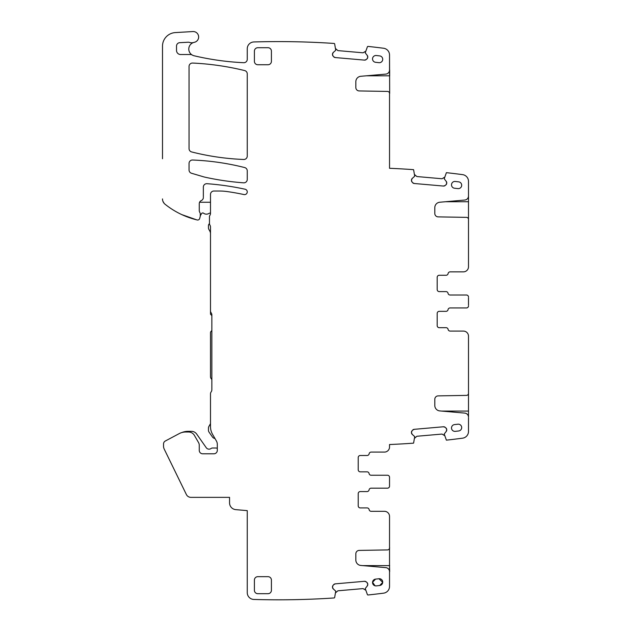<?xml version="1.0" encoding="UTF-8"?>
<svg xmlns="http://www.w3.org/2000/svg" width="631" height="631" viewBox="0 0 631 631"><rect width="100%" height="100%" fill="white"/><g stroke="black" fill="none" stroke-linecap="round" stroke-linejoin="round"><path stroke-width="0.95" d="M193.662 42.482A6.886 6.886 0 0 0 192.155 54.992A3.407 3.407 0 0 0 190.42 54.518L180.608 54.518A4.086 4.086 0 0 1 176.522 50.433L176.522 46.079A3.407 3.407 0 0 1 179.748 42.679L188.188 42.23A3.407 3.407 0 0 1 189.474 42.411A6.807 6.807 0 0 0 193.662 42.482A6.886 6.886 0 0 1 194.285 42.324A5.442 5.442 0 0 0 198.599 36.282A5.442 5.442 0 0 0 192.881 31.55L175.315 32.583A13.614 13.614 0 0 0 162.498 46.173L162.498 158.752M164.218 203.442L162.972 201.407M181.838 214.627L196.572 219.809M210.494 213.089A2.721 2.721 0 0 0 208.877 213.475A4.764 4.764 0 0 1 203.553 213.215A1.365 1.365 0 0 0 201.668 213.467L200.279 215.763A3.407 3.407 0 0 1 200.169 216.646L199.664 218.507A2.043 2.043 0 0 1 197.219 219.967A81.691 81.691 0 0 1 165.046 204.223A6.807 6.807 0 0 1 162.498 198.915M200.279 215.763L200.279 213.814A1.704 1.704 0 0 0 200.122 213.089L199.577 211.929A3.407 3.407 0 0 1 199.262 210.486L199.262 203.695A3.407 3.407 0 0 1 201.305 200.579A3.407 3.407 0 0 0 199.585 202.251L210.494 202.251M203.348 196.769L203.348 187.099A3.407 3.407 0 0 1 207 183.7A272.308 272.308 0 0 1 245.112 189.229A2.721 2.721 0 0 1 247.257 191.887A2.721 2.721 0 0 1 243.96 194.553A233.162 233.162 0 0 0 226.939 191.54A54.463 54.463 0 0 0 219.438 191.019L213.893 191.019A3.407 3.407 0 0 0 210.494 194.427L210.494 213.444A3.407 3.407 0 0 1 209.855 215.423A2.043 2.043 0 0 0 209.468 216.614L209.468 223.421A3.407 3.407 0 0 0 209.981 225.22A3.407 3.407 0 0 1 210.494 227.01L210.494 310.831A3.407 3.407 0 0 0 211.172 312.873A3.407 3.407 0 0 1 211.85 314.916L211.85 389.8A3.407 3.407 0 0 1 211.172 391.843A3.407 3.407 0 0 0 210.494 393.886L210.494 426.564A15.657 15.657 0 0 0 212.592 434.388L216.386 440.966A6.807 6.807 0 0 1 217.301 444.374L217.301 450.392A3.407 3.407 0 0 1 213.893 453.792L202.661 453.792A3.407 3.407 0 0 1 199.262 450.392L199.262 445.257A5.442 5.442 0 0 0 198.528 442.536L194.419 435.414A6.807 6.807 0 0 0 188.519 432.006L185.632 432.006A13.614 13.614 0 0 0 179.243 433.6L165.322 441.006A3.407 3.407 0 0 0 163.524 444.011L163.524 446.093A6.807 6.807 0 0 0 164.21 449.083L186.358 494.491A5.103 5.103 0 0 0 190.948 497.362L229.55 497.362L229.55 502.852A6.807 6.807 0 0 0 235.765 509.635L247.257 510.637L247.257 592.643A6.807 6.807 0 0 0 253.859 599.45A831.895 831.895 0 0 0 334.138 597.959A0.678 0.678 0 0 0 334.667 597.447L335.739 591.129L333.349 588.991L332.505 587.374A2.382 2.382 0 0 0 333.349 588.991M189.048 169.984A3.407 3.407 0 0 0 191.485 173.249L203.34 176.751A27.228 27.228 0 0 0 205.225 177.24A272.308 272.308 0 0 0 243.598 182.824A3.407 3.407 0 0 0 247.257 179.425L247.257 170.859A3.407 3.407 0 0 0 244.686 167.562A251.879 251.879 0 0 0 192.589 160.022A3.407 3.407 0 0 0 189.048 163.421L189.048 169.984A3.407 3.407 0 0 0 191.485 173.249M367.226 586.033L367.77 584.29A2.382 2.382 0 0 1 367.226 586.033L365.239 588.549L367.392 594.583A0.678 0.678 0 0 0 367.999 594.994A831.895 831.895 0 0 0 383.585 593.164A6.807 6.807 0 0 0 389.532 586.412L389.532 516.426A5.103 5.103 0 0 0 384.429 511.315L371.154 511.315A2.043 2.043 0 0 1 369.135 509.619A2.043 2.043 0 0 0 367.124 507.916L360.262 507.916A2.043 2.043 0 0 1 358.219 505.873L358.219 493.616A2.043 2.043 0 0 1 360.262 491.573L367.068 491.573A2.043 2.043 0 0 0 369.08 489.877A2.043 2.043 0 0 1 371.099 488.173A2.043 2.043 0 0 0 369.08 489.877M389.666 571.702L389.532 565.613L389.532 571.702A4.086 4.086 0 0 0 385.801 567.632L360.806 565.447A5.442 5.442 0 0 1 355.837 560.02L355.837 553.813A3.407 3.407 0 0 1 359.181 550.413L387.529 549.917A2.043 2.043 0 0 0 389.532 547.874L389.666 547.874M387.489 488.173L371.099 488.173L387.489 488.173A2.043 2.043 0 0 0 389.532 486.13L389.532 477.281A2.043 2.043 0 0 0 387.489 475.238L371.099 475.238L387.489 475.238M369.08 473.534A2.043 2.043 0 0 0 371.099 475.238A2.043 2.043 0 0 1 369.08 473.534A2.043 2.043 0 0 0 367.068 471.83L360.262 471.83L367.068 471.83M367.124 455.495A2.043 2.043 0 0 0 369.135 453.792A2.043 2.043 0 0 1 367.124 455.495L360.262 455.495A2.043 2.043 0 0 0 358.219 457.538L358.219 469.795A2.043 2.043 0 0 0 360.262 471.83M468.502 417.88L468.502 431.438A6.807 6.807 0 0 1 462.578 438.182A831.895 831.895 0 0 1 446.409 440.154A0.678 0.678 0 0 1 446.362 440.052L444.208 434.018L446.188 431.501A2.382 2.382 0 0 0 446.74 429.758L446.716 429.522A2.382 2.382 0 0 0 445.872 427.905L445.178 427.313A2.382 2.382 0 0 0 443.435 426.769L414.204 429.325A2.382 2.382 0 0 0 412.587 430.168L412.004 430.87A2.382 2.382 0 0 0 411.451 432.606L411.475 432.842A2.382 2.382 0 0 0 412.319 434.459L414.709 436.597L413.636 442.915A0.678 0.678 0 0 1 413.518 443.159A831.895 831.895 0 0 1 389.532 444.532L389.532 446.985A5.103 5.103 0 0 1 384.429 452.088L371.154 452.088A2.043 2.043 0 0 0 369.135 453.792M468.502 393.294L468.502 417.17A4.086 4.086 0 0 0 464.771 413.1L439.775 410.915A5.442 5.442 0 0 1 434.806 405.488L434.806 399.281A3.407 3.407 0 0 1 438.151 395.882L466.498 395.385A2.043 2.043 0 0 0 468.502 393.342L468.502 336.189A5.103 5.103 0 0 0 463.399 331.086L450.124 331.086A2.043 2.043 0 0 1 448.105 329.382A2.043 2.043 0 0 0 450.124 331.086M446.093 327.686A2.043 2.043 0 0 1 448.105 329.382A2.043 2.043 0 0 0 446.093 327.686L439.231 327.686A2.043 2.043 0 0 1 437.188 325.643A2.043 2.043 0 0 0 439.231 327.686M437.188 325.643L437.188 313.386A2.043 2.043 0 0 1 439.231 311.343A2.043 2.043 0 0 0 437.188 313.386M439.231 311.343L446.038 311.343A2.043 2.043 0 0 0 448.049 309.64A2.043 2.043 0 0 1 450.061 307.944L466.459 307.944A2.043 2.043 0 0 0 468.502 305.901A2.043 2.043 0 0 1 466.459 307.944L450.061 307.944M468.502 297.84L468.502 305.104M468.502 297.051A2.043 2.043 0 0 0 466.459 295.008L450.061 295.008L466.459 295.008M446.093 275.266A2.043 2.043 0 0 0 448.105 273.562A2.043 2.043 0 0 1 446.093 275.266L439.231 275.266A2.043 2.043 0 0 0 437.188 277.309L437.188 289.558A2.043 2.043 0 0 0 439.231 291.601L446.038 291.601A2.043 2.043 0 0 1 448.049 293.305A2.043 2.043 0 0 0 450.061 295.008M450.124 271.858A2.043 2.043 0 0 0 448.105 273.562A2.043 2.043 0 0 1 450.124 271.858L463.399 271.858A5.103 5.103 0 0 0 468.502 266.755L468.502 219.407A2.043 2.043 0 0 0 466.498 217.372L438.151 216.875A3.407 3.407 0 0 1 434.806 213.467L434.806 207.654A5.442 5.442 0 0 1 439.775 202.235L464.771 200.043A4.086 4.086 0 0 0 468.502 195.973L468.502 194.932M366.414 75.799L389.532 75.799L389.532 55L389.532 70.033A4.086 4.086 0 0 1 385.801 74.103L360.806 76.288A5.442 5.442 0 0 0 355.837 81.714L355.837 87.528A3.407 3.407 0 0 0 359.181 90.935L387.529 91.424A2.043 2.043 0 0 1 389.532 93.467L389.532 168.288A831.895 831.895 0 0 1 413.518 169.652A0.678 0.678 0 0 1 413.636 169.905L414.709 176.223L412.319 178.352A2.382 2.382 0 0 0 411.475 179.977L411.451 180.214A2.382 2.382 0 0 0 412.004 181.949L412.587 182.651A2.382 2.382 0 0 0 414.204 183.495L443.435 186.05A2.382 2.382 0 0 0 445.178 185.498L445.872 184.915A2.382 2.382 0 0 0 446.716 183.298L446.74 183.061A2.382 2.382 0 0 0 446.188 181.318L444.208 178.802L446.362 172.768A0.678 0.678 0 0 1 446.409 172.665A831.895 831.895 0 0 1 462.578 174.629A6.807 6.807 0 0 1 468.502 181.381L468.502 219.525M389.666 93.467L389.532 55A6.807 6.807 0 0 0 383.585 48.248A831.895 831.895 0 0 0 367.999 46.41A0.678 0.678 0 0 0 367.392 46.828L365.239 52.862L367.226 55.378L367.77 57.121A2.382 2.382 0 0 0 367.226 55.378M192.155 54.992A6.886 6.886 0 0 0 194.088 55.773A272.308 272.308 0 0 0 243.692 62.706A3.407 3.407 0 0 0 247.257 59.306L247.257 48.761A6.807 6.807 0 0 1 253.859 41.962A831.895 831.895 0 0 1 334.138 43.452A0.678 0.678 0 0 1 334.667 43.965L335.739 50.275L333.349 52.412A2.382 2.382 0 0 0 332.505 54.029L332.482 54.274A2.382 2.382 0 0 0 333.034 56.009L333.618 56.711A2.382 2.382 0 0 0 335.242 57.555L364.466 60.111A2.382 2.382 0 0 0 366.209 59.559L366.911 58.975A2.382 2.382 0 0 0 367.747 57.358L367.77 57.121M201.305 200.579A3.407 3.407 0 0 0 203.348 197.456M367.77 584.29L367.747 584.054A2.382 2.382 0 0 0 366.911 582.437L366.209 581.845A2.382 2.382 0 0 0 364.466 581.301L335.242 583.856A2.382 2.382 0 0 0 333.618 584.7L333.034 585.402A2.382 2.382 0 0 0 332.482 587.138L332.505 587.374M244.662 70.569A272.308 272.308 0 0 0 192.613 63.053A3.407 3.407 0 0 0 189.048 66.452L189.048 148.64A3.407 3.407 0 0 0 191.619 151.937A251.879 251.879 0 0 0 243.716 159.477A3.407 3.407 0 0 0 247.257 156.078L247.257 73.874A3.407 3.407 0 0 0 244.662 70.569M458.682 430.965L455.298 431.352A3.407 3.407 0 0 1 451.528 428.362A3.407 3.407 0 0 1 454.517 424.592L457.901 424.206A3.407 3.407 0 0 1 461.671 427.195A3.407 3.407 0 0 1 458.682 430.965M375.548 579.124L378.931 578.737A3.407 3.407 0 0 1 382.701 581.727A3.407 3.407 0 0 1 379.712 585.497L376.328 585.891A3.407 3.407 0 0 1 372.558 582.894A3.407 3.407 0 0 1 375.548 579.124L372.55 582.247L375.043 585.789M378.931 62.674L375.548 62.288A3.407 3.407 0 0 1 372.558 58.517A3.407 3.407 0 0 1 376.328 55.52L379.712 55.907A3.407 3.407 0 0 1 382.701 59.677A3.407 3.407 0 0 1 378.931 62.674M271.417 61.333L271.417 51.127A3.407 3.407 0 0 0 268.017 47.719L257.803 47.719A3.407 3.407 0 0 0 254.403 51.127L254.403 61.333A3.407 3.407 0 0 0 257.803 64.741L268.017 64.741A3.407 3.407 0 0 0 271.417 61.333M268.017 593.692A3.407 3.407 0 0 0 271.417 590.285L271.417 580.078A3.407 3.407 0 0 0 268.017 576.671L257.803 576.671A3.407 3.407 0 0 0 254.403 580.078L254.403 590.285A3.407 3.407 0 0 0 257.803 593.692L268.017 593.692M454.517 188.227L457.901 188.614A3.407 3.407 0 0 0 461.671 185.624A3.407 3.407 0 0 0 458.682 181.854L455.298 181.46A3.407 3.407 0 0 0 451.528 184.457A3.407 3.407 0 0 0 454.517 188.227M412.319 434.459L411.475 432.842M412.004 430.87L411.451 432.606M414.204 429.325L412.587 430.168M443.435 426.769L445.178 427.313M445.872 427.905L446.716 429.522M446.188 431.501L446.74 429.758M444.429 435.508L442.031 434.065L416.862 436.266L414.748 438.103M335.779 592.635L337.893 590.797L363.062 588.597L365.459 590.04M366.911 582.437L367.747 584.054M364.466 581.301L366.209 581.845M335.242 583.856L333.618 584.7M333.034 585.402L332.482 587.138M375.09 585.805L376.328 585.891M379.712 585.497L382.717 582.397M382.717 582.318L378.931 578.737M446.188 181.318L446.74 183.061M445.872 184.915L446.716 183.298M443.435 186.05L445.178 185.498M414.204 183.495L412.587 182.651M412.004 181.949L411.451 180.214M412.319 178.352L411.475 179.977M366.911 58.975L367.747 57.358M364.466 60.111L366.209 59.559M335.242 57.555L333.618 56.711M333.034 56.009L332.482 54.274M333.349 52.412L332.505 54.029M468.454 335.479L468.502 336.165L468.454 335.479M439.231 291.601A2.043 2.043 0 0 1 437.188 289.558M437.188 277.309A2.043 2.043 0 0 1 439.231 275.266M367.124 507.916A2.043 2.043 0 0 1 369.135 509.619M360.262 491.573L367.068 491.573M389.532 485.334L389.532 486.13M389.532 477.281L389.532 478.077M335.779 48.768L337.893 50.606L363.062 52.807L365.459 51.371M414.748 174.708L416.862 176.546L442.031 178.754L444.429 177.311M389.666 75.799L389.666 70.033M209.476 223.611A2.721 2.721 0 0 0 208.451 225.74L208.451 227.783A3.407 3.407 0 0 0 208.908 229.479L209.76 230.97A5.442 5.442 0 0 1 210.494 233.691M211.85 315.603L210.494 314.238L210.494 295.34M211.85 330.573L211.093 331.338A2.043 2.043 0 0 0 210.494 332.782L210.494 376.628A3.407 3.407 0 0 0 211.488 379.034L211.85 379.397M210.494 423.661L208.908 426.406A3.407 3.407 0 0 0 208.451 428.11L208.451 430.208A3.407 3.407 0 0 0 209.066 432.164L212.473 437.023A3.407 3.407 0 0 0 214.942 438.458M217.301 448.302A5.103 5.103 0 0 0 215.597 448.01L212.615 448.01A2.721 2.721 0 0 0 211.022 448.523A3.407 3.407 0 0 1 206.242 447.71L196.698 434.089A6.468 6.468 0 0 0 191.406 431.328L188.03 431.328A16.335 16.335 0 0 0 181.807 432.558M445.383 201.739L468.502 201.739M441.637 411.073L468.502 411.073M362.675 565.613L389.666 565.613"/></g></svg>
